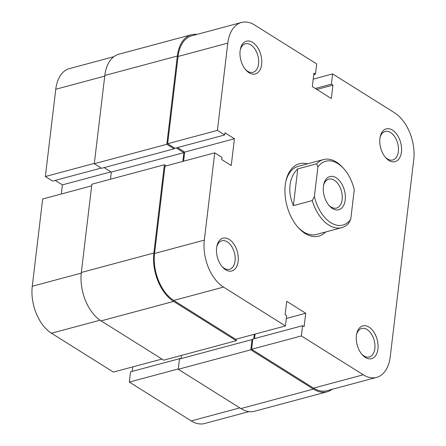 <?xml version="1.0" encoding="UTF-8"?>
<svg xmlns="http://www.w3.org/2000/svg" width="446" height="446" viewBox="0 0 446 446"><rect width="100%" height="100%" fill="white"/><g stroke="black" fill="none" stroke-linecap="round" stroke-linejoin="round"><path stroke-width="0.67" d="M332.142 389.308A37.458 22.841 -105 0 1 327.119 391.794A37.458 22.841 -105 0 1 313.421 389.107L250.797 349.826L252.018 339.584L252.715 340.019M327.119 391.794L254.588 411.245A37.458 22.841 -105 0 1 240.89 408.558L178.266 369.277L250.797 349.826M178.266 369.277L179.487 359.036L252.018 339.584M253.763 338.787L254.298 334.288M181.193 358.573L181.578 355.373M236.257 340.711L173.628 301.424A37.458 22.841 -105 0 1 153.859 253.027L164.384 164.769L91.854 184.22L81.328 272.478A37.458 22.841 -105 0 0 101.097 320.875L163.727 360.156L236.257 340.711L236.452 339.077M164.384 164.769L166.146 165.879M104.163 167.596L111.327 172.089L183.858 152.638L182.815 161.407M111.327 172.089L110.48 179.225M176.332 147.916L183.858 152.638M104.821 75.474L177.346 56.023A37.458 22.841 -105 0 1 191.412 34.755L118.881 54.206A37.458 22.841 -105 0 0 104.821 75.474L94.296 163.732L101.565 168.293L174.096 148.841L174.213 147.855M94.296 163.732L166.826 144.281L174.096 148.841M177.346 56.023L166.826 144.281M191.412 34.755A37.458 22.841 -105 0 1 197.009 34.392M248.991 411.608L204.541 423.527A36.355 22.166 -105 0 1 191.25 420.918L129.323 382.077L178.305 368.937M161.965 359.052L113.384 372.081L51.457 333.234A36.355 22.166 -105 0 1 32.268 286.26L42.677 198.988L91.659 185.854M180.669 358.718L180.301 358.489L180.262 358.824M180.301 358.489L130.544 371.83L129.323 382.077M132.785 366.874L132.25 371.373M55.22 180.39L62.384 184.884L61.303 193.993M94.335 163.392L45.353 176.532L52.622 181.087L101.197 168.064M45.353 176.532L55.761 89.256A36.355 22.166 -105 0 1 69.409 68.612L113.858 56.692M110.965 171.861L62.384 184.884M325.608 231.981A37.458 22.841 -105 0 1 298.251 227.594A37.458 22.841 -105 0 1 285.262 185.023A37.458 22.841 -105 0 1 285.858 181.366A37.458 22.841 -105 0 1 307.344 163.883M312.272 200.577L314.397 196.491A33.049 20.154 75 0 0 330.804 222.699A33.049 20.154 75 0 0 350.74 219.287L348.621 223.374A35.251 21.497 -105 0 1 341.77 227.65A35.251 21.497 -105 0 1 312.272 200.577L293.384 205.639C290.396 198.643 289.276 191.758 290.028 184.995C290.887 178.277 293.462 172.909 297.766 168.889L316.654 163.827A35.251 21.497 -105 0 1 323.506 159.551L298.207 166.336A35.251 21.497 75 0 0 285.696 182.158M356.41 335.526A16.965 10.342 -105 0 1 356.683 333.864A16.965 10.342 -105 0 1 369.583 327.509A16.965 10.342 -105 0 1 377.94 349.028A16.965 10.342 -105 0 1 362.297 354.804A16.965 10.342 -105 0 1 356.41 335.526M361.756 354.18A14.763 9.004 75 0 0 369.31 356.984A14.763 9.004 75 0 0 374.852 348.599A14.763 9.004 75 0 0 371.323 333.903A14.763 9.004 75 0 0 361.667 328.468A14.763 9.004 75 0 0 356.532 334.678M216.617 247.842A16.965 10.342 -105 0 1 216.89 246.181A16.965 10.342 -105 0 1 229.79 239.825A16.965 10.342 -105 0 1 238.147 261.345A16.965 10.342 -105 0 1 222.504 267.121A16.965 10.342 -105 0 1 216.617 247.842M221.963 266.496A14.763 9.004 75 0 0 229.517 269.3A14.763 9.004 75 0 0 235.059 260.921A14.763 9.004 75 0 0 231.53 246.22A14.763 9.004 75 0 0 221.874 240.784A14.763 9.004 75 0 0 216.734 246.995M379.903 138.516A16.965 10.342 -105 0 1 380.17 136.861A16.965 10.342 -105 0 1 393.077 130.505A16.965 10.342 -105 0 1 401.428 152.025A16.965 10.342 -105 0 1 385.79 157.8A16.965 10.342 -105 0 1 379.903 138.516M385.249 157.176A14.763 9.004 75 0 0 392.803 159.98A14.763 9.004 75 0 0 398.345 151.595A14.763 9.004 75 0 0 394.816 136.9A14.763 9.004 75 0 0 385.154 131.464A14.763 9.004 75 0 0 380.02 137.675M240.11 50.838A16.965 10.342 -105 0 1 240.377 49.177A16.965 10.342 -105 0 1 253.283 42.822A16.965 10.342 -105 0 1 261.635 64.341A16.965 10.342 -105 0 1 245.997 70.117A16.965 10.342 -105 0 1 240.11 50.838M245.456 69.492A14.763 9.004 75 0 0 253.01 72.297A14.763 9.004 75 0 0 258.552 63.912A14.763 9.004 75 0 0 255.023 49.216A14.763 9.004 75 0 0 245.361 43.78A14.763 9.004 75 0 0 240.227 49.991M376.591 377.388L326.834 390.729A36.355 22.166 -105 0 1 313.538 388.126L363.3 374.779A36.355 22.166 75 0 0 376.591 377.388A36.355 22.166 75 0 0 390.239 356.744L413.732 159.74A36.355 22.166 75 0 0 394.543 112.766L332.616 73.919L313.215 79.126M227.806 43.117L217.403 130.394L167.64 143.735L178.049 56.464A36.355 22.166 -105 0 1 191.696 35.819L241.459 22.473A36.355 22.166 75 0 0 227.806 43.117L178.049 56.464M285.434 325.942L223.507 287.096L173.745 300.442L235.678 339.283L285.434 325.942L286.655 315.696L285.117 314.731L286.717 301.334L305.727 313.259L304.127 326.656L302.594 325.692L301.368 335.938L251.611 349.279L313.538 388.126M297.722 226.992A35.251 21.497 75 0 0 316.47 234.434L341.77 227.65M251.611 349.279L252.832 339.038L302.594 325.692M254.538 338.581L255.079 334.082M173.745 300.442A36.355 22.166 -105 0 1 154.556 253.467L164.964 166.196L214.721 152.85L221.991 157.41L221.734 159.579L231.24 165.538L234.434 138.745L224.929 132.785L224.667 134.954L217.403 130.394M183.59 161.201L184.677 152.092L177.514 147.598M224.667 134.954L174.91 148.295L167.64 143.735M241.459 22.473A36.355 22.166 75 0 1 254.75 25.082L316.677 63.923L315.456 74.17L313.917 73.205L312.323 86.602L331.333 98.527L332.928 85.13L331.395 84.166L332.616 73.919M214.721 152.85L204.318 240.121A36.355 22.166 75 0 0 223.507 287.096M363.3 374.779L301.368 335.938M286.326 318.466L305.727 313.259M184.677 152.092L234.434 138.745M316.85 89.44L332.928 85.13M315.311 88.475L331.395 84.166M313.75 74.627L315.456 74.17M336.156 177.781A17.188 10.481 -105 0 1 345.226 199.986A17.188 10.481 -105 0 1 332.493 208.511A17.188 10.481 -105 0 1 329.382 205.84A17.188 10.481 -105 0 1 323.696 184.627A17.188 10.481 -105 0 1 336.156 177.781M328.847 205.21A14.98 9.137 75 0 0 331.043 206.994A14.98 9.137 75 0 0 336.518 208.07A14.98 9.137 75 0 0 342.205 195.476A14.98 9.137 75 0 0 334.238 180.201A14.98 9.137 75 0 0 328.758 179.125A14.98 9.137 75 0 0 323.545 185.441M323.506 159.551A35.251 21.497 -105 0 1 342.773 167.562L343.827 168.739A33.049 20.154 75 0 0 317.909 167.005L316.654 163.827M350.74 219.287L354.258 189.801A33.049 20.154 75 0 0 343.827 168.739M314.397 196.491L317.909 167.005M293.384 205.639L297.766 168.889M240.89 408.558L313.421 389.107M101.097 320.875L173.628 301.424M81.328 272.478L153.859 253.027M191.25 420.918L239.825 407.889M32.268 286.26L81.256 273.125M104.743 76.121L55.761 89.256M100.071 320.2L51.457 333.234M154.556 253.467L204.318 240.121"/></g></svg>
